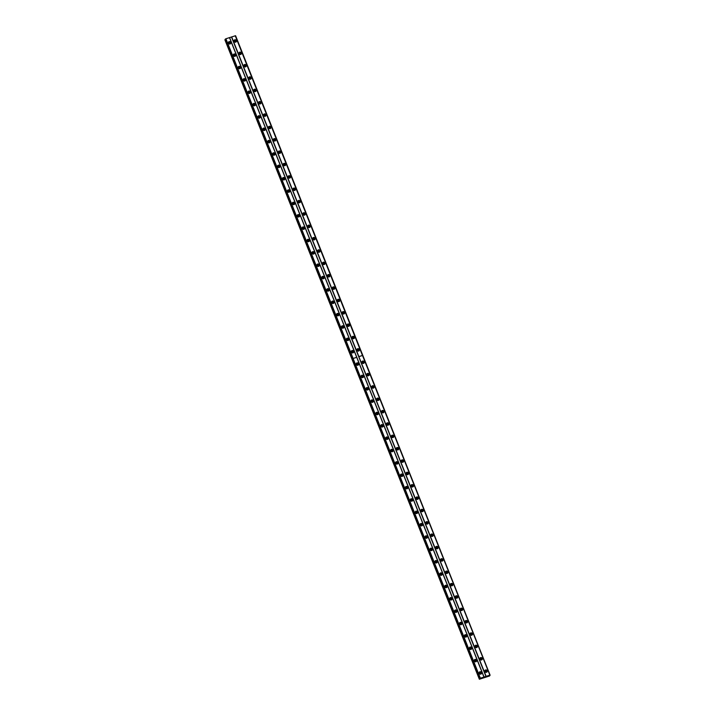 <?xml version="1.0" encoding="UTF-8"?>
<svg xmlns="http://www.w3.org/2000/svg" width="715" height="715" viewBox="0 0 715 715"><rect width="100%" height="100%" fill="white"/><g stroke="black" fill="none" stroke-linecap="round" stroke-linejoin="round"><path stroke-width="1.07" d="M351.449 352.289A0.769 0.715 -150.9 0 1 352.915 352.03A0.769 0.715 -150.9 0 1 352.575 352.915M351.458 352.102A0.769 0.715 -150.9 0 1 352.736 352.808M346.534 339.938A0.769 0.715 -150.9 0 1 347.991 339.679A0.769 0.715 -150.9 0 1 347.66 340.563M346.543 339.741A0.769 0.715 -150.9 0 1 347.821 340.456M341.618 327.577A0.769 0.715 -150.9 0 1 343.075 327.318A0.769 0.715 -150.9 0 1 342.744 328.203M341.627 327.39A0.769 0.715 -150.9 0 1 342.905 328.105M336.702 315.226A0.769 0.715 -150.9 0 1 338.159 314.966A0.769 0.715 -150.9 0 1 337.829 315.851M336.702 315.029A0.769 0.715 -150.9 0 1 337.981 315.744M331.787 302.865A0.769 0.715 -150.9 0 1 333.244 302.606A0.769 0.715 -150.9 0 1 332.904 303.491M331.787 302.677A0.769 0.715 -150.9 0 1 333.065 303.392M326.862 290.513A0.769 0.715 -150.9 0 1 328.328 290.254A0.769 0.715 -150.9 0 1 327.988 291.139M326.871 290.326A0.769 0.715 -150.9 0 1 328.149 291.032M321.947 278.153A0.769 0.715 -150.9 0 1 323.412 277.894A0.769 0.715 -150.9 0 1 323.073 278.779M321.956 277.965A0.769 0.715 -150.9 0 1 323.234 278.68M317.031 265.801A0.769 0.715 -150.9 0 1 318.488 265.542A0.769 0.715 -150.9 0 1 318.157 266.427M317.04 265.614A0.769 0.715 -150.9 0 1 318.318 266.32M312.115 253.441A0.769 0.715 -150.9 0 1 313.572 253.181A0.769 0.715 -150.9 0 1 313.242 254.066M312.124 253.253A0.769 0.715 -150.9 0 1 313.402 253.968M307.2 241.089A0.769 0.715 -150.9 0 1 308.657 240.83A0.769 0.715 -150.9 0 1 308.326 241.715M307.209 240.901A0.769 0.715 -150.9 0 1 308.478 241.607M302.284 228.728A0.769 0.715 -150.9 0 1 303.741 228.469A0.769 0.715 -150.9 0 1 303.401 229.354M302.284 228.541A0.769 0.715 -150.9 0 1 303.562 229.256M297.369 216.377A0.769 0.715 -150.9 0 1 298.825 216.118A0.769 0.715 -150.9 0 1 298.486 217.003M297.369 216.189A0.769 0.715 -150.9 0 1 298.647 216.895M292.444 204.025A0.769 0.715 -150.9 0 1 293.91 203.757A0.769 0.715 -150.9 0 1 293.57 204.651M292.453 203.829A0.769 0.715 -150.9 0 1 293.731 204.544M287.528 191.665A0.769 0.715 -150.9 0 1 288.985 191.406A0.769 0.715 -150.9 0 1 288.654 192.29M287.537 191.477A0.769 0.715 -150.9 0 1 288.815 192.183M282.613 179.313A0.769 0.715 -150.9 0 1 284.07 179.054A0.769 0.715 -150.9 0 1 283.739 179.939M282.622 179.116A0.769 0.715 -150.9 0 1 283.9 179.831M277.697 166.953A0.769 0.715 -150.9 0 1 279.154 166.693A0.769 0.715 -150.9 0 1 278.823 167.578M277.706 166.765A0.769 0.715 -150.9 0 1 278.984 167.471M272.781 154.601A0.769 0.715 -150.9 0 1 274.238 154.342A0.769 0.715 -150.9 0 1 273.908 155.227M272.781 154.404A0.769 0.715 -150.9 0 1 274.06 155.119M267.866 142.24A0.769 0.715 -150.9 0 1 269.323 141.981A0.769 0.715 -150.9 0 1 268.983 142.866M267.866 142.053A0.769 0.715 -150.9 0 1 269.144 142.759M262.941 129.889A0.769 0.715 -150.9 0 1 264.407 129.63A0.769 0.715 -150.9 0 1 264.067 130.514M262.95 129.692A0.769 0.715 -150.9 0 1 264.228 130.407M258.026 117.528A0.769 0.715 -150.9 0 1 259.491 117.269A0.769 0.715 -150.9 0 1 259.152 118.154M258.035 117.34A0.769 0.715 -150.9 0 1 259.313 118.047M253.11 105.177A0.769 0.715 -150.9 0 1 254.567 104.917A0.769 0.715 -150.9 0 1 254.236 105.802M253.119 104.98A0.769 0.715 -150.9 0 1 254.397 105.695M248.194 92.816A0.769 0.715 -150.9 0 1 249.651 92.557A0.769 0.715 -150.9 0 1 249.32 93.442M248.203 92.628A0.769 0.715 -150.9 0 1 249.481 93.334M243.279 80.464A0.769 0.715 -150.9 0 1 244.736 80.205A0.769 0.715 -150.9 0 1 244.405 81.09M243.279 80.268A0.769 0.715 -150.9 0 1 244.557 80.983M238.363 68.104A0.769 0.715 -150.9 0 1 239.82 67.845A0.769 0.715 -150.9 0 1 239.48 68.729M238.363 67.916A0.769 0.715 -150.9 0 1 239.641 68.622M233.439 55.752A0.769 0.715 -150.9 0 1 234.904 55.493A0.769 0.715 -150.9 0 1 234.565 56.378M233.447 55.556A0.769 0.715 -150.9 0 1 234.726 56.271M228.523 43.392A0.769 0.715 -150.9 0 1 229.989 43.132A0.769 0.715 -150.9 0 1 229.649 44.017M228.532 43.204A0.769 0.715 -150.9 0 1 229.81 43.91M474.376 661.196A0.769 0.715 -150.9 0 1 475.841 660.928A0.769 0.715 -150.9 0 1 475.502 661.822M474.385 661A0.769 0.715 -150.9 0 1 475.663 661.715M469.46 648.836A0.769 0.715 -150.9 0 1 470.917 648.577A0.769 0.715 -150.9 0 1 470.586 649.461M469.469 648.648A0.769 0.715 -150.9 0 1 470.747 649.354M464.544 636.484A0.769 0.715 -150.9 0 1 466.001 636.225A0.769 0.715 -150.9 0 1 465.671 637.11M464.553 636.287A0.769 0.715 -150.9 0 1 465.831 637.002M459.629 624.124A0.769 0.715 -150.9 0 1 461.086 623.864A0.769 0.715 -150.9 0 1 460.755 624.749M459.629 623.936A0.769 0.715 -150.9 0 1 460.907 624.642M454.713 611.772A0.769 0.715 -150.9 0 1 456.17 611.513A0.769 0.715 -150.9 0 1 455.83 612.398M454.713 611.575A0.769 0.715 -150.9 0 1 455.991 612.29M449.789 599.411A0.769 0.715 -150.9 0 1 451.254 599.152A0.769 0.715 -150.9 0 1 450.915 600.037M449.798 599.224A0.769 0.715 -150.9 0 1 451.076 599.93M444.873 587.06A0.769 0.715 -150.9 0 1 446.339 586.8A0.769 0.715 -150.9 0 1 445.999 587.685M444.882 586.863A0.769 0.715 -150.9 0 1 446.16 587.578M439.957 574.699A0.769 0.715 -150.9 0 1 441.414 574.44A0.769 0.715 -150.9 0 1 441.084 575.325M439.966 574.511A0.769 0.715 -150.9 0 1 441.244 575.218M435.042 562.348A0.769 0.715 -150.9 0 1 436.499 562.088A0.769 0.715 -150.9 0 1 436.168 562.973M435.051 562.151A0.769 0.715 -150.9 0 1 436.329 562.866M430.126 549.987A0.769 0.715 -150.9 0 1 431.583 549.728A0.769 0.715 -150.9 0 1 431.252 550.613M430.126 549.799A0.769 0.715 -150.9 0 1 431.404 550.505M425.211 537.635A0.769 0.715 -150.9 0 1 426.667 537.376A0.769 0.715 -150.9 0 1 426.328 538.261M425.211 537.439A0.769 0.715 -150.9 0 1 426.489 538.154M420.286 525.275A0.769 0.715 -150.9 0 1 421.752 525.016A0.769 0.715 -150.9 0 1 421.412 525.9M420.295 525.087A0.769 0.715 -150.9 0 1 421.573 525.793M415.37 512.923A0.769 0.715 -150.9 0 1 416.836 512.664A0.769 0.715 -150.9 0 1 416.496 513.549M415.379 512.726A0.769 0.715 -150.9 0 1 416.657 513.442M410.455 500.563A0.769 0.715 -150.9 0 1 411.911 500.303A0.769 0.715 -150.9 0 1 411.581 501.188M410.464 500.375A0.769 0.715 -150.9 0 1 411.742 501.081M405.539 488.211A0.769 0.715 -150.9 0 1 406.996 487.952A0.769 0.715 -150.9 0 1 406.665 488.837M405.548 488.014A0.769 0.715 -150.9 0 1 406.826 488.729M400.623 475.85A0.769 0.715 -150.9 0 1 402.08 475.591A0.769 0.715 -150.9 0 1 401.75 476.476M400.632 475.663A0.769 0.715 -150.9 0 1 401.901 476.369M395.708 463.499A0.769 0.715 -150.9 0 1 397.165 463.24A0.769 0.715 -150.9 0 1 396.825 464.124M395.708 463.302A0.769 0.715 -150.9 0 1 396.986 464.017M390.792 451.138A0.769 0.715 -150.9 0 1 392.249 450.879A0.769 0.715 -150.9 0 1 391.909 451.764M390.792 450.951A0.769 0.715 -150.9 0 1 392.07 451.657M385.868 438.787A0.769 0.715 -150.9 0 1 387.333 438.527A0.769 0.715 -150.9 0 1 386.994 439.412M385.877 438.59A0.769 0.715 -150.9 0 1 387.155 439.305M380.952 426.426A0.769 0.715 -150.9 0 1 382.418 426.167A0.769 0.715 -150.9 0 1 382.078 427.052M380.961 426.238A0.769 0.715 -150.9 0 1 382.239 426.944M376.036 414.074A0.769 0.715 -150.9 0 1 377.493 413.815A0.769 0.715 -150.9 0 1 377.163 414.7M376.045 413.878A0.769 0.715 -150.9 0 1 377.323 414.593M371.121 401.714A0.769 0.715 -150.9 0 1 372.578 401.455A0.769 0.715 -150.9 0 1 372.247 402.339M371.13 401.526A0.769 0.715 -150.9 0 1 372.408 402.232M366.205 389.362A0.769 0.715 -150.9 0 1 367.662 389.103A0.769 0.715 -150.9 0 1 367.331 389.988M366.205 389.166A0.769 0.715 -150.9 0 1 367.483 389.881M361.29 377.002A0.769 0.715 -150.9 0 1 362.746 376.742A0.769 0.715 -150.9 0 1 362.407 377.627M361.29 376.814A0.769 0.715 -150.9 0 1 362.568 377.52M356.365 364.65A0.769 0.715 -150.9 0 1 357.831 364.391A0.769 0.715 -150.9 0 1 357.491 365.276M356.374 364.453A0.769 0.715 -150.9 0 1 357.652 365.168M479.291 673.548A0.769 0.715 -150.9 0 1 480.757 673.289A0.769 0.715 -150.9 0 1 480.417 674.174M479.3 673.36A0.769 0.715 -150.9 0 1 480.578 674.066M356.982 350.261A1.278 1.198 29.1 0 0 359.279 350.502A1.278 1.198 29.1 0 0 358.233 348.67A1.278 1.198 29.1 0 0 356.982 350.261M359.082 350.761A1.278 1.198 29.1 0 0 356.928 349.555M352.066 337.9A1.278 1.198 29.1 0 0 354.363 338.141A1.278 1.198 29.1 0 0 353.308 336.309A1.278 1.198 29.1 0 0 352.066 337.9M354.166 338.401A1.278 1.198 29.1 0 0 352.012 337.203M347.15 325.548A1.278 1.198 29.1 0 0 349.447 325.79A1.278 1.198 29.1 0 0 348.393 323.958A1.278 1.198 29.1 0 0 347.15 325.548M349.251 326.049A1.278 1.198 29.1 0 0 347.088 324.842M342.235 313.188A1.278 1.198 29.1 0 0 344.532 313.429A1.278 1.198 29.1 0 0 343.477 311.597A1.278 1.198 29.1 0 0 342.235 313.188M344.335 313.688A1.278 1.198 29.1 0 0 342.172 312.491M337.319 300.836A1.278 1.198 29.1 0 0 339.616 301.078A1.278 1.198 29.1 0 0 338.561 299.245A1.278 1.198 29.1 0 0 337.319 300.836M339.419 301.337A1.278 1.198 29.1 0 0 337.257 300.13M332.404 288.476A1.278 1.198 29.1 0 0 334.7 288.726A1.278 1.198 29.1 0 0 333.646 286.885A1.278 1.198 29.1 0 0 332.404 288.476M334.495 288.976A1.278 1.198 29.1 0 0 332.341 287.779M327.488 276.124A1.278 1.198 29.1 0 0 329.776 276.365A1.278 1.198 29.1 0 0 328.73 274.533A1.278 1.198 29.1 0 0 327.488 276.124M329.579 276.625A1.278 1.198 29.1 0 0 327.425 275.418M322.563 263.764A1.278 1.198 29.1 0 0 324.86 264.014A1.278 1.198 29.1 0 0 323.806 262.173A1.278 1.198 29.1 0 0 322.563 263.764M324.664 264.264A1.278 1.198 29.1 0 0 322.51 263.066M317.648 251.412A1.278 1.198 29.1 0 0 319.945 251.653A1.278 1.198 29.1 0 0 318.89 249.821A1.278 1.198 29.1 0 0 317.648 251.412M319.748 251.912A1.278 1.198 29.1 0 0 317.594 250.706M312.732 239.051A1.278 1.198 29.1 0 0 315.029 239.302A1.278 1.198 29.1 0 0 313.974 237.46A1.278 1.198 29.1 0 0 312.732 239.051M314.832 239.552A1.278 1.198 29.1 0 0 312.669 238.354M307.816 226.7A1.278 1.198 29.1 0 0 310.113 226.941A1.278 1.198 29.1 0 0 309.059 225.109A1.278 1.198 29.1 0 0 307.816 226.7M309.917 227.2A1.278 1.198 29.1 0 0 307.754 226.003M302.901 214.339A1.278 1.198 29.1 0 0 305.198 214.589A1.278 1.198 29.1 0 0 304.143 212.748A1.278 1.198 29.1 0 0 302.901 214.339M305.001 214.84A1.278 1.198 29.1 0 0 302.838 213.642M297.985 201.988A1.278 1.198 29.1 0 0 300.273 202.229A1.278 1.198 29.1 0 0 299.228 200.397A1.278 1.198 29.1 0 0 297.985 201.988M300.077 202.488A1.278 1.198 29.1 0 0 297.923 201.29M293.061 189.627A1.278 1.198 29.1 0 0 295.358 189.877A1.278 1.198 29.1 0 0 294.303 188.036A1.278 1.198 29.1 0 0 293.061 189.627M295.161 190.127A1.278 1.198 29.1 0 0 293.007 188.93M288.145 177.275A1.278 1.198 29.1 0 0 290.442 177.517A1.278 1.198 29.1 0 0 289.387 175.684A1.278 1.198 29.1 0 0 288.145 177.275M290.245 177.776A1.278 1.198 29.1 0 0 288.091 176.578M283.229 164.915A1.278 1.198 29.1 0 0 285.526 165.165A1.278 1.198 29.1 0 0 284.472 163.324A1.278 1.198 29.1 0 0 283.229 164.915M285.33 165.415A1.278 1.198 29.1 0 0 283.167 164.218M278.314 152.563A1.278 1.198 29.1 0 0 280.611 152.804A1.278 1.198 29.1 0 0 279.556 150.972A1.278 1.198 29.1 0 0 278.314 152.563M280.414 153.064A1.278 1.198 29.1 0 0 278.251 151.866M273.398 140.203A1.278 1.198 29.1 0 0 275.695 140.453A1.278 1.198 29.1 0 0 274.64 138.612A1.278 1.198 29.1 0 0 273.398 140.203M275.498 140.712A1.278 1.198 29.1 0 0 273.336 139.505M268.483 127.851A1.278 1.198 29.1 0 0 270.779 128.092A1.278 1.198 29.1 0 0 269.725 126.26A1.278 1.198 29.1 0 0 268.483 127.851M270.574 128.351A1.278 1.198 29.1 0 0 268.42 127.154M263.558 115.49A1.278 1.198 29.1 0 0 265.855 115.741A1.278 1.198 29.1 0 0 264.809 113.9A1.278 1.198 29.1 0 0 263.558 115.49M265.658 116A1.278 1.198 29.1 0 0 263.504 114.793M258.642 103.139A1.278 1.198 29.1 0 0 260.939 103.38A1.278 1.198 29.1 0 0 259.885 101.548A1.278 1.198 29.1 0 0 258.642 103.139M260.743 103.639A1.278 1.198 29.1 0 0 258.589 102.442M253.727 90.778A1.278 1.198 29.1 0 0 256.024 91.028A1.278 1.198 29.1 0 0 254.969 89.187A1.278 1.198 29.1 0 0 253.727 90.778M255.827 91.288A1.278 1.198 29.1 0 0 253.664 90.081M248.811 78.427A1.278 1.198 29.1 0 0 251.108 78.668A1.278 1.198 29.1 0 0 250.053 76.836A1.278 1.198 29.1 0 0 248.811 78.427M250.911 78.927A1.278 1.198 29.1 0 0 248.749 77.729M243.895 66.066A1.278 1.198 29.1 0 0 246.192 66.316A1.278 1.198 29.1 0 0 245.138 64.475A1.278 1.198 29.1 0 0 243.895 66.066M245.996 66.575A1.278 1.198 29.1 0 0 243.833 65.369M238.98 53.714A1.278 1.198 29.1 0 0 241.277 53.956A1.278 1.198 29.1 0 0 240.222 52.123A1.278 1.198 29.1 0 0 238.98 53.714M241.071 54.215A1.278 1.198 29.1 0 0 238.917 53.017M234.064 41.354A1.278 1.198 29.1 0 0 236.352 41.604A1.278 1.198 29.1 0 0 235.306 39.763A1.278 1.198 29.1 0 0 234.064 41.354M236.156 41.863A1.278 1.198 29.1 0 0 234.002 40.657M351.342 352.075A1.278 1.198 29.1 0 0 353.639 352.325A1.278 1.198 29.1 0 0 352.584 350.484A1.278 1.198 29.1 0 0 351.342 352.075M353.442 352.584A1.278 1.198 29.1 0 0 351.28 351.378M346.426 339.723A1.278 1.198 29.1 0 0 348.723 339.965A1.278 1.198 29.1 0 0 347.669 338.132A1.278 1.198 29.1 0 0 346.426 339.723M348.527 340.224A1.278 1.198 29.1 0 0 346.364 339.026M341.511 327.363A1.278 1.198 29.1 0 0 343.808 327.613A1.278 1.198 29.1 0 0 342.753 325.772A1.278 1.198 29.1 0 0 341.511 327.363M343.611 327.872A1.278 1.198 29.1 0 0 341.448 326.666M336.595 315.011A1.278 1.198 29.1 0 0 338.883 315.252A1.278 1.198 29.1 0 0 337.838 313.42A1.278 1.198 29.1 0 0 336.595 315.011M338.687 315.512A1.278 1.198 29.1 0 0 336.533 314.314M331.671 302.651A1.278 1.198 29.1 0 0 333.968 302.901A1.278 1.198 29.1 0 0 332.913 301.06A1.278 1.198 29.1 0 0 331.671 302.651M333.771 303.16A1.278 1.198 29.1 0 0 331.617 301.953M326.755 290.299A1.278 1.198 29.1 0 0 329.052 290.54A1.278 1.198 29.1 0 0 327.997 288.708A1.278 1.198 29.1 0 0 326.755 290.299M328.855 290.799A1.278 1.198 29.1 0 0 326.701 289.602M321.839 277.947A1.278 1.198 29.1 0 0 324.136 278.189A1.278 1.198 29.1 0 0 323.082 276.348A1.278 1.198 29.1 0 0 321.839 277.947M323.94 278.448A1.278 1.198 29.1 0 0 321.777 277.241M316.924 265.587A1.278 1.198 29.1 0 0 319.221 265.828A1.278 1.198 29.1 0 0 318.166 263.996A1.278 1.198 29.1 0 0 316.924 265.587M319.024 266.087A1.278 1.198 29.1 0 0 316.861 264.89M312.008 253.235A1.278 1.198 29.1 0 0 314.305 253.476A1.278 1.198 29.1 0 0 313.25 251.644A1.278 1.198 29.1 0 0 312.008 253.235M314.108 253.736A1.278 1.198 29.1 0 0 311.946 252.529M307.093 240.875A1.278 1.198 29.1 0 0 309.389 241.116A1.278 1.198 29.1 0 0 308.335 239.284A1.278 1.198 29.1 0 0 307.093 240.875M309.184 241.375A1.278 1.198 29.1 0 0 307.03 240.177M302.168 228.523A1.278 1.198 29.1 0 0 304.465 228.764A1.278 1.198 29.1 0 0 303.419 226.932A1.278 1.198 29.1 0 0 302.168 228.523M304.268 229.023A1.278 1.198 29.1 0 0 302.114 227.817M297.252 216.162A1.278 1.198 29.1 0 0 299.549 216.404A1.278 1.198 29.1 0 0 298.495 214.572A1.278 1.198 29.1 0 0 297.252 216.162M299.353 216.663A1.278 1.198 29.1 0 0 297.199 215.465M292.337 203.811A1.278 1.198 29.1 0 0 294.634 204.052A1.278 1.198 29.1 0 0 293.579 202.22A1.278 1.198 29.1 0 0 292.337 203.811M294.437 204.311A1.278 1.198 29.1 0 0 292.274 203.105M287.421 191.45A1.278 1.198 29.1 0 0 289.718 191.691A1.278 1.198 29.1 0 0 288.663 189.859A1.278 1.198 29.1 0 0 287.421 191.45M289.521 191.951A1.278 1.198 29.1 0 0 287.358 190.753M282.505 179.099A1.278 1.198 29.1 0 0 284.802 179.34A1.278 1.198 29.1 0 0 283.748 177.508A1.278 1.198 29.1 0 0 282.505 179.099M284.606 179.599A1.278 1.198 29.1 0 0 282.443 178.393M277.59 166.738A1.278 1.198 29.1 0 0 279.887 166.979A1.278 1.198 29.1 0 0 278.832 165.147A1.278 1.198 29.1 0 0 277.59 166.738M279.681 167.239A1.278 1.198 29.1 0 0 277.527 166.041M272.674 154.386A1.278 1.198 29.1 0 0 274.962 154.628A1.278 1.198 29.1 0 0 273.917 152.796A1.278 1.198 29.1 0 0 272.674 154.386M274.766 154.887A1.278 1.198 29.1 0 0 272.612 153.68M267.75 142.026A1.278 1.198 29.1 0 0 270.047 142.267A1.278 1.198 29.1 0 0 268.992 140.435A1.278 1.198 29.1 0 0 267.75 142.026M269.85 142.526A1.278 1.198 29.1 0 0 267.696 141.329M262.834 129.674A1.278 1.198 29.1 0 0 265.131 129.916A1.278 1.198 29.1 0 0 264.076 128.083A1.278 1.198 29.1 0 0 262.834 129.674M264.934 130.175A1.278 1.198 29.1 0 0 262.78 128.968M257.918 117.314A1.278 1.198 29.1 0 0 260.215 117.555A1.278 1.198 29.1 0 0 259.161 115.723A1.278 1.198 29.1 0 0 257.918 117.314M260.019 117.814A1.278 1.198 29.1 0 0 257.856 116.617M253.003 104.962A1.278 1.198 29.1 0 0 255.3 105.203A1.278 1.198 29.1 0 0 254.245 103.371A1.278 1.198 29.1 0 0 253.003 104.962M255.103 105.463A1.278 1.198 29.1 0 0 252.94 104.256M248.087 92.601A1.278 1.198 29.1 0 0 250.384 92.852A1.278 1.198 29.1 0 0 249.329 91.011A1.278 1.198 29.1 0 0 248.087 92.601M250.187 93.102A1.278 1.198 29.1 0 0 248.025 91.904M243.172 80.25A1.278 1.198 29.1 0 0 245.459 80.491A1.278 1.198 29.1 0 0 244.414 78.659A1.278 1.198 29.1 0 0 243.172 80.25M245.263 80.75A1.278 1.198 29.1 0 0 243.109 79.544M238.247 67.889A1.278 1.198 29.1 0 0 240.544 68.139A1.278 1.198 29.1 0 0 239.489 66.298A1.278 1.198 29.1 0 0 238.247 67.889M240.347 68.39A1.278 1.198 29.1 0 0 238.193 67.192M233.331 55.538A1.278 1.198 29.1 0 0 235.628 55.779A1.278 1.198 29.1 0 0 234.574 53.947A1.278 1.198 29.1 0 0 233.331 55.538M235.432 56.038A1.278 1.198 29.1 0 0 233.278 54.832M228.416 43.177A1.278 1.198 29.1 0 0 230.713 43.427A1.278 1.198 29.1 0 0 229.658 41.586A1.278 1.198 29.1 0 0 228.416 43.177M230.516 43.678A1.278 1.198 29.1 0 0 228.353 42.48M357.098 350.475A0.769 0.715 -150.9 0 1 358.555 350.216A0.769 0.715 -150.9 0 1 358.215 351.101M357.098 350.279A0.769 0.715 -150.9 0 1 358.376 350.994M352.182 338.115A0.769 0.715 -150.9 0 1 353.639 337.855A0.769 0.715 -150.9 0 1 353.299 338.74M352.182 337.927A0.769 0.715 -150.9 0 1 353.46 338.633M347.258 325.763A0.769 0.715 -150.9 0 1 348.723 325.504A0.769 0.715 -150.9 0 1 348.384 326.389M347.267 325.566A0.769 0.715 -150.9 0 1 348.545 326.281M342.342 313.402A0.769 0.715 -150.9 0 1 343.808 313.143A0.769 0.715 -150.9 0 1 343.468 314.028M342.351 313.215A0.769 0.715 -150.9 0 1 343.629 313.921M337.426 301.051A0.769 0.715 -150.9 0 1 338.883 300.792A0.769 0.715 -150.9 0 1 338.553 301.676M337.435 300.854A0.769 0.715 -150.9 0 1 338.713 301.569M332.511 288.69A0.769 0.715 -150.9 0 1 333.968 288.431A0.769 0.715 -150.9 0 1 333.637 289.316M332.52 288.502A0.769 0.715 -150.9 0 1 333.798 289.209M327.595 276.339A0.769 0.715 -150.9 0 1 329.052 276.079A0.769 0.715 -150.9 0 1 328.721 276.964M327.595 276.142A0.769 0.715 -150.9 0 1 328.873 276.857M322.68 263.978A0.769 0.715 -150.9 0 1 324.136 263.719A0.769 0.715 -150.9 0 1 323.797 264.604M322.68 263.79A0.769 0.715 -150.9 0 1 323.958 264.496M317.755 251.626A0.769 0.715 -150.9 0 1 319.221 251.367A0.769 0.715 -150.9 0 1 318.881 252.252M317.764 251.43A0.769 0.715 -150.9 0 1 319.042 252.145M312.839 239.266A0.769 0.715 -150.9 0 1 314.305 239.007A0.769 0.715 -150.9 0 1 313.965 239.891M312.848 239.078A0.769 0.715 -150.9 0 1 314.126 239.784M307.924 226.914A0.769 0.715 -150.9 0 1 309.381 226.655A0.769 0.715 -150.9 0 1 309.05 227.54M307.933 226.718A0.769 0.715 -150.9 0 1 309.211 227.433M303.008 214.554A0.769 0.715 -150.9 0 1 304.465 214.294A0.769 0.715 -150.9 0 1 304.134 215.179M303.017 214.366A0.769 0.715 -150.9 0 1 304.295 215.072M298.092 202.202A0.769 0.715 -150.9 0 1 299.549 201.943A0.769 0.715 -150.9 0 1 299.219 202.828M298.092 202.005A0.769 0.715 -150.9 0 1 299.37 202.72M293.177 189.841A0.769 0.715 -150.9 0 1 294.634 189.582A0.769 0.715 -150.9 0 1 294.294 190.467M293.177 189.654A0.769 0.715 -150.9 0 1 294.455 190.36M288.252 177.49A0.769 0.715 -150.9 0 1 289.718 177.231A0.769 0.715 -150.9 0 1 289.378 178.115M288.261 177.293A0.769 0.715 -150.9 0 1 289.539 178.008M283.337 165.129A0.769 0.715 -150.9 0 1 284.802 164.87A0.769 0.715 -150.9 0 1 284.463 165.755M283.346 164.942A0.769 0.715 -150.9 0 1 284.624 165.648M278.421 152.778A0.769 0.715 -150.9 0 1 279.878 152.518A0.769 0.715 -150.9 0 1 279.547 153.403M278.43 152.581A0.769 0.715 -150.9 0 1 279.708 153.296M273.505 140.417A0.769 0.715 -150.9 0 1 274.962 140.158A0.769 0.715 -150.9 0 1 274.632 141.043M273.514 140.229A0.769 0.715 -150.9 0 1 274.792 140.935M268.59 128.065A0.769 0.715 -150.9 0 1 270.047 127.806A0.769 0.715 -150.9 0 1 269.716 128.691M268.599 127.869A0.769 0.715 -150.9 0 1 269.868 128.584M263.674 115.705A0.769 0.715 -150.9 0 1 265.131 115.446A0.769 0.715 -150.9 0 1 264.791 116.331M263.674 115.517A0.769 0.715 -150.9 0 1 264.952 116.223M258.758 103.353A0.769 0.715 -150.9 0 1 260.215 103.094A0.769 0.715 -150.9 0 1 259.876 103.979M258.758 103.157A0.769 0.715 -150.9 0 1 260.037 103.872M253.834 90.993A0.769 0.715 -150.9 0 1 255.3 90.734A0.769 0.715 -150.9 0 1 254.96 91.618M253.843 90.805A0.769 0.715 -150.9 0 1 255.121 91.511M248.918 78.641A0.769 0.715 -150.9 0 1 250.375 78.382A0.769 0.715 -150.9 0 1 250.044 79.267M248.927 78.444A0.769 0.715 -150.9 0 1 250.205 79.159M244.003 66.281A0.769 0.715 -150.9 0 1 245.459 66.021A0.769 0.715 -150.9 0 1 245.129 66.906M244.012 66.093A0.769 0.715 -150.9 0 1 245.29 66.799M239.087 53.929A0.769 0.715 -150.9 0 1 240.544 53.67A0.769 0.715 -150.9 0 1 240.213 54.555M239.096 53.732A0.769 0.715 -150.9 0 1 240.374 54.447M234.171 41.568A0.769 0.715 -150.9 0 1 235.628 41.309A0.769 0.715 -150.9 0 1 235.298 42.194M234.171 41.381A0.769 0.715 -150.9 0 1 235.45 42.096M479.908 659.159A1.278 1.198 29.1 0 0 482.205 659.4A1.278 1.198 29.1 0 0 481.15 657.568A1.278 1.198 29.1 0 0 479.908 659.159M482.008 659.659A1.278 1.198 29.1 0 0 479.854 658.461M474.992 646.798A1.278 1.198 29.1 0 0 477.289 647.048A1.278 1.198 29.1 0 0 476.235 645.207A1.278 1.198 29.1 0 0 474.992 646.798M477.093 647.298A1.278 1.198 29.1 0 0 474.939 646.101M470.077 634.446A1.278 1.198 29.1 0 0 472.374 634.688A1.278 1.198 29.1 0 0 471.319 632.855A1.278 1.198 29.1 0 0 470.077 634.446M472.177 634.947A1.278 1.198 29.1 0 0 470.014 633.749M465.161 622.086A1.278 1.198 29.1 0 0 467.458 622.336A1.278 1.198 29.1 0 0 466.403 620.495A1.278 1.198 29.1 0 0 465.161 622.086M467.261 622.595A1.278 1.198 29.1 0 0 465.099 621.389M460.246 609.734A1.278 1.198 29.1 0 0 462.542 609.975A1.278 1.198 29.1 0 0 461.488 608.143A1.278 1.198 29.1 0 0 460.246 609.734M462.346 610.235A1.278 1.198 29.1 0 0 460.183 609.037M455.33 597.374A1.278 1.198 29.1 0 0 457.627 597.624A1.278 1.198 29.1 0 0 456.572 595.783A1.278 1.198 29.1 0 0 455.33 597.374M457.421 597.883A1.278 1.198 29.1 0 0 455.267 596.676M450.405 585.022A1.278 1.198 29.1 0 0 452.702 585.263A1.278 1.198 29.1 0 0 451.657 583.431A1.278 1.198 29.1 0 0 450.405 585.022M452.506 585.522A1.278 1.198 29.1 0 0 450.352 584.325M445.49 572.661A1.278 1.198 29.1 0 0 447.787 572.912A1.278 1.198 29.1 0 0 446.732 571.071A1.278 1.198 29.1 0 0 445.49 572.661M447.59 573.171A1.278 1.198 29.1 0 0 445.436 571.964M440.574 560.31A1.278 1.198 29.1 0 0 442.871 560.551A1.278 1.198 29.1 0 0 441.816 558.719A1.278 1.198 29.1 0 0 440.574 560.31M442.674 560.81A1.278 1.198 29.1 0 0 440.512 559.613M435.658 547.949A1.278 1.198 29.1 0 0 437.955 548.199A1.278 1.198 29.1 0 0 436.901 546.358A1.278 1.198 29.1 0 0 435.658 547.949M437.759 548.459A1.278 1.198 29.1 0 0 435.596 547.252M430.743 535.598A1.278 1.198 29.1 0 0 433.04 535.839A1.278 1.198 29.1 0 0 431.985 534.007A1.278 1.198 29.1 0 0 430.743 535.598M432.843 536.098A1.278 1.198 29.1 0 0 430.68 534.9M425.827 523.237A1.278 1.198 29.1 0 0 428.124 523.487A1.278 1.198 29.1 0 0 427.07 521.646A1.278 1.198 29.1 0 0 425.827 523.237M427.928 523.746A1.278 1.198 29.1 0 0 425.765 522.54M420.912 510.885A1.278 1.198 29.1 0 0 423.2 511.127A1.278 1.198 29.1 0 0 422.154 509.295A1.278 1.198 29.1 0 0 420.912 510.885M423.003 511.386A1.278 1.198 29.1 0 0 420.849 510.188M415.987 498.525A1.278 1.198 29.1 0 0 418.284 498.775A1.278 1.198 29.1 0 0 417.229 496.934A1.278 1.198 29.1 0 0 415.987 498.525M418.087 499.034A1.278 1.198 29.1 0 0 415.933 497.828M411.071 486.173A1.278 1.198 29.1 0 0 413.368 486.415A1.278 1.198 29.1 0 0 412.314 484.582A1.278 1.198 29.1 0 0 411.071 486.173M413.172 486.674A1.278 1.198 29.1 0 0 411.018 485.476M406.156 473.822A1.278 1.198 29.1 0 0 408.453 474.063A1.278 1.198 29.1 0 0 407.398 472.222A1.278 1.198 29.1 0 0 406.156 473.822M408.256 474.322A1.278 1.198 29.1 0 0 406.093 473.116M401.24 461.461A1.278 1.198 29.1 0 0 403.537 461.702A1.278 1.198 29.1 0 0 402.482 459.87A1.278 1.198 29.1 0 0 401.24 461.461M403.34 461.962A1.278 1.198 29.1 0 0 401.178 460.764M396.325 449.109A1.278 1.198 29.1 0 0 398.621 449.351A1.278 1.198 29.1 0 0 397.567 447.519A1.278 1.198 29.1 0 0 396.325 449.109M398.425 449.61A1.278 1.198 29.1 0 0 396.262 448.403M391.409 436.749A1.278 1.198 29.1 0 0 393.697 436.99A1.278 1.198 29.1 0 0 392.651 435.158A1.278 1.198 29.1 0 0 391.409 436.749M393.5 437.249A1.278 1.198 29.1 0 0 391.346 436.052M386.484 424.397A1.278 1.198 29.1 0 0 388.781 424.639A1.278 1.198 29.1 0 0 387.727 422.806A1.278 1.198 29.1 0 0 386.484 424.397M388.585 424.898A1.278 1.198 29.1 0 0 386.431 423.691M381.569 412.037A1.278 1.198 29.1 0 0 383.866 412.278A1.278 1.198 29.1 0 0 382.811 410.446A1.278 1.198 29.1 0 0 381.569 412.037M383.669 412.537A1.278 1.198 29.1 0 0 381.515 411.34M376.653 399.685A1.278 1.198 29.1 0 0 378.95 399.926A1.278 1.198 29.1 0 0 377.895 398.094A1.278 1.198 29.1 0 0 376.653 399.685M378.753 400.185A1.278 1.198 29.1 0 0 376.591 398.979M371.737 387.324A1.278 1.198 29.1 0 0 374.034 387.566A1.278 1.198 29.1 0 0 372.98 385.734A1.278 1.198 29.1 0 0 371.737 387.324M373.838 387.825A1.278 1.198 29.1 0 0 371.675 386.627M366.822 374.973A1.278 1.198 29.1 0 0 369.119 375.214A1.278 1.198 29.1 0 0 368.064 373.382A1.278 1.198 29.1 0 0 366.822 374.973M368.922 375.473A1.278 1.198 29.1 0 0 366.759 374.267M361.906 362.612A1.278 1.198 29.1 0 0 364.203 362.854A1.278 1.198 29.1 0 0 363.149 361.021A1.278 1.198 29.1 0 0 361.906 362.612M363.998 363.113A1.278 1.198 29.1 0 0 361.844 361.915M484.833 671.51A1.278 1.198 29.1 0 0 487.121 671.76A1.278 1.198 29.1 0 0 486.075 669.919A1.278 1.198 29.1 0 0 484.833 671.51M486.924 672.011A1.278 1.198 29.1 0 0 484.77 670.813M474.268 660.982A1.278 1.198 29.1 0 0 476.565 661.223A1.278 1.198 29.1 0 0 475.511 659.391A1.278 1.198 29.1 0 0 474.268 660.982M476.369 661.482A1.278 1.198 29.1 0 0 474.206 660.276M469.353 648.621A1.278 1.198 29.1 0 0 471.65 648.863A1.278 1.198 29.1 0 0 470.595 647.03A1.278 1.198 29.1 0 0 469.353 648.621M471.453 649.122A1.278 1.198 29.1 0 0 469.29 647.924M464.437 636.27A1.278 1.198 29.1 0 0 466.734 636.511A1.278 1.198 29.1 0 0 465.68 634.679A1.278 1.198 29.1 0 0 464.437 636.27M466.538 636.77A1.278 1.198 29.1 0 0 464.375 635.564M459.522 623.909A1.278 1.198 29.1 0 0 461.81 624.15A1.278 1.198 29.1 0 0 460.764 622.318A1.278 1.198 29.1 0 0 459.522 623.909M461.613 624.409A1.278 1.198 29.1 0 0 459.459 623.212M454.597 611.557A1.278 1.198 29.1 0 0 456.894 611.799A1.278 1.198 29.1 0 0 455.839 609.966A1.278 1.198 29.1 0 0 454.597 611.557M456.697 612.058A1.278 1.198 29.1 0 0 454.543 610.851M449.681 599.197A1.278 1.198 29.1 0 0 451.978 599.438A1.278 1.198 29.1 0 0 450.924 597.606A1.278 1.198 29.1 0 0 449.681 599.197M451.782 599.697A1.278 1.198 29.1 0 0 449.628 598.5M444.766 586.845A1.278 1.198 29.1 0 0 447.063 587.087A1.278 1.198 29.1 0 0 446.008 585.254A1.278 1.198 29.1 0 0 444.766 586.845M446.866 587.346A1.278 1.198 29.1 0 0 444.703 586.139M439.85 574.485A1.278 1.198 29.1 0 0 442.147 574.726A1.278 1.198 29.1 0 0 441.092 572.894A1.278 1.198 29.1 0 0 439.85 574.485M441.95 574.985A1.278 1.198 29.1 0 0 439.788 573.788M434.935 562.133A1.278 1.198 29.1 0 0 437.231 562.374A1.278 1.198 29.1 0 0 436.177 560.542A1.278 1.198 29.1 0 0 434.935 562.133M437.035 562.634A1.278 1.198 29.1 0 0 434.872 561.427M430.019 549.772A1.278 1.198 29.1 0 0 432.307 550.023A1.278 1.198 29.1 0 0 431.261 548.182A1.278 1.198 29.1 0 0 430.019 549.772M432.11 550.273A1.278 1.198 29.1 0 0 429.956 549.075M425.094 537.421A1.278 1.198 29.1 0 0 427.391 537.662A1.278 1.198 29.1 0 0 426.337 535.83A1.278 1.198 29.1 0 0 425.094 537.421M427.195 537.921A1.278 1.198 29.1 0 0 425.041 536.715M420.179 525.06A1.278 1.198 29.1 0 0 422.476 525.311A1.278 1.198 29.1 0 0 421.421 523.469A1.278 1.198 29.1 0 0 420.179 525.06M422.279 525.561A1.278 1.198 29.1 0 0 420.125 524.363M415.263 512.709A1.278 1.198 29.1 0 0 417.56 512.95A1.278 1.198 29.1 0 0 416.505 511.118A1.278 1.198 29.1 0 0 415.263 512.709M417.363 513.209A1.278 1.198 29.1 0 0 415.201 512.012M410.347 500.348A1.278 1.198 29.1 0 0 412.644 500.598A1.278 1.198 29.1 0 0 411.59 498.757A1.278 1.198 29.1 0 0 410.347 500.348M412.448 500.849A1.278 1.198 29.1 0 0 410.285 499.651M405.432 487.996A1.278 1.198 29.1 0 0 407.729 488.238A1.278 1.198 29.1 0 0 406.674 486.406A1.278 1.198 29.1 0 0 405.432 487.996M407.532 488.497A1.278 1.198 29.1 0 0 405.369 487.299M400.516 475.636A1.278 1.198 29.1 0 0 402.813 475.886A1.278 1.198 29.1 0 0 401.759 474.045A1.278 1.198 29.1 0 0 400.516 475.636M402.608 476.136A1.278 1.198 29.1 0 0 400.454 474.939M395.592 463.284A1.278 1.198 29.1 0 0 397.889 463.526A1.278 1.198 29.1 0 0 396.843 461.693A1.278 1.198 29.1 0 0 395.592 463.284M397.692 463.785A1.278 1.198 29.1 0 0 395.538 462.587M390.676 450.924A1.278 1.198 29.1 0 0 392.973 451.174A1.278 1.198 29.1 0 0 391.918 449.333A1.278 1.198 29.1 0 0 390.676 450.924M392.776 451.424A1.278 1.198 29.1 0 0 390.622 450.227M385.76 438.572A1.278 1.198 29.1 0 0 388.057 438.813A1.278 1.198 29.1 0 0 387.003 436.981A1.278 1.198 29.1 0 0 385.76 438.572M387.861 439.073A1.278 1.198 29.1 0 0 385.698 437.875M380.845 426.212A1.278 1.198 29.1 0 0 383.142 426.462A1.278 1.198 29.1 0 0 382.087 424.621A1.278 1.198 29.1 0 0 380.845 426.212M382.945 426.721A1.278 1.198 29.1 0 0 380.782 425.514M375.929 413.86A1.278 1.198 29.1 0 0 378.226 414.101A1.278 1.198 29.1 0 0 377.171 412.269A1.278 1.198 29.1 0 0 375.929 413.86M378.029 414.36A1.278 1.198 29.1 0 0 375.867 413.163M371.014 401.499A1.278 1.198 29.1 0 0 373.31 401.75A1.278 1.198 29.1 0 0 372.256 399.908A1.278 1.198 29.1 0 0 371.014 401.499M373.105 402.009A1.278 1.198 29.1 0 0 370.951 400.802M366.098 389.148A1.278 1.198 29.1 0 0 368.386 389.389A1.278 1.198 29.1 0 0 367.34 387.557A1.278 1.198 29.1 0 0 366.098 389.148M368.189 389.648A1.278 1.198 29.1 0 0 366.035 388.451M361.173 376.787A1.278 1.198 29.1 0 0 363.47 377.037A1.278 1.198 29.1 0 0 362.416 375.196A1.278 1.198 29.1 0 0 361.173 376.787M363.274 377.297A1.278 1.198 29.1 0 0 361.12 376.09M356.258 364.435A1.278 1.198 29.1 0 0 358.555 364.677A1.278 1.198 29.1 0 0 357.5 362.845A1.278 1.198 29.1 0 0 356.258 364.435M358.358 364.936A1.278 1.198 29.1 0 0 356.204 363.738M479.184 673.333A1.278 1.198 29.1 0 0 481.481 673.575A1.278 1.198 29.1 0 0 480.426 671.743A1.278 1.198 29.1 0 0 479.184 673.333M481.284 673.834A1.278 1.198 29.1 0 0 479.122 672.636M480.024 659.373A0.769 0.715 -150.9 0 1 481.481 659.114A0.769 0.715 -150.9 0 1 481.141 659.999M480.024 659.176A0.769 0.715 -150.9 0 1 481.302 659.891M475.1 647.012A0.769 0.715 -150.9 0 1 476.565 646.753A0.769 0.715 -150.9 0 1 476.226 647.638M475.109 646.825A0.769 0.715 -150.9 0 1 476.387 647.531M470.184 634.661A0.769 0.715 -150.9 0 1 471.65 634.402A0.769 0.715 -150.9 0 1 471.31 635.286M470.193 634.464A0.769 0.715 -150.9 0 1 471.471 635.179M465.268 622.3A0.769 0.715 -150.9 0 1 466.725 622.041A0.769 0.715 -150.9 0 1 466.395 622.926M465.277 622.113A0.769 0.715 -150.9 0 1 466.555 622.819M460.353 609.949A0.769 0.715 -150.9 0 1 461.81 609.689A0.769 0.715 -150.9 0 1 461.479 610.574M460.362 609.752A0.769 0.715 -150.9 0 1 461.64 610.467M455.437 597.588A0.769 0.715 -150.9 0 1 456.894 597.329A0.769 0.715 -150.9 0 1 456.563 598.214M455.446 597.4A0.769 0.715 -150.9 0 1 456.715 598.106M450.522 585.236A0.769 0.715 -150.9 0 1 451.978 584.977A0.769 0.715 -150.9 0 1 451.648 585.862M450.522 585.04A0.769 0.715 -150.9 0 1 451.8 585.755M445.606 572.876A0.769 0.715 -150.9 0 1 447.063 572.617A0.769 0.715 -150.9 0 1 446.723 573.501M445.606 572.688A0.769 0.715 -150.9 0 1 446.884 573.394M440.681 560.524A0.769 0.715 -150.9 0 1 442.147 560.265A0.769 0.715 -150.9 0 1 441.807 561.15M440.69 560.328A0.769 0.715 -150.9 0 1 441.968 561.043M435.766 548.164A0.769 0.715 -150.9 0 1 437.231 547.904A0.769 0.715 -150.9 0 1 436.892 548.789M435.775 547.976A0.769 0.715 -150.9 0 1 437.053 548.682M430.85 535.812A0.769 0.715 -150.9 0 1 432.307 535.553A0.769 0.715 -150.9 0 1 431.976 536.438M430.859 535.615A0.769 0.715 -150.9 0 1 432.137 536.33M425.934 523.452A0.769 0.715 -150.9 0 1 427.391 523.192A0.769 0.715 -150.9 0 1 427.061 524.077M425.943 523.264A0.769 0.715 -150.9 0 1 427.221 523.979M421.019 511.1A0.769 0.715 -150.9 0 1 422.476 510.841A0.769 0.715 -150.9 0 1 422.145 511.725M421.019 510.903A0.769 0.715 -150.9 0 1 422.297 511.618M416.103 498.739A0.769 0.715 -150.9 0 1 417.56 498.48A0.769 0.715 -150.9 0 1 417.22 499.365M416.103 498.552A0.769 0.715 -150.9 0 1 417.381 499.267M411.179 486.388A0.769 0.715 -150.9 0 1 412.644 486.128A0.769 0.715 -150.9 0 1 412.305 487.013M411.188 486.2A0.769 0.715 -150.9 0 1 412.466 486.906M406.263 474.027A0.769 0.715 -150.9 0 1 407.729 473.768A0.769 0.715 -150.9 0 1 407.389 474.653M406.272 473.839A0.769 0.715 -150.9 0 1 407.55 474.554M401.347 461.675A0.769 0.715 -150.9 0 1 402.804 461.416A0.769 0.715 -150.9 0 1 402.474 462.301M401.356 461.488A0.769 0.715 -150.9 0 1 402.634 462.194M396.432 449.315A0.769 0.715 -150.9 0 1 397.889 449.056A0.769 0.715 -150.9 0 1 397.558 449.941M396.441 449.127A0.769 0.715 -150.9 0 1 397.719 449.842M391.516 436.963A0.769 0.715 -150.9 0 1 392.973 436.704A0.769 0.715 -150.9 0 1 392.642 437.589M391.516 436.776A0.769 0.715 -150.9 0 1 392.794 437.482M386.601 424.603A0.769 0.715 -150.9 0 1 388.057 424.344A0.769 0.715 -150.9 0 1 387.718 425.228M386.601 424.415A0.769 0.715 -150.9 0 1 387.879 425.13M381.676 412.251A0.769 0.715 -150.9 0 1 383.142 411.992A0.769 0.715 -150.9 0 1 382.802 412.877M381.685 412.063A0.769 0.715 -150.9 0 1 382.963 412.769M376.76 399.891A0.769 0.715 -150.9 0 1 378.226 399.631A0.769 0.715 -150.9 0 1 377.886 400.525M376.769 399.703A0.769 0.715 -150.9 0 1 378.047 400.418M371.845 387.539A0.769 0.715 -150.9 0 1 373.302 387.28A0.769 0.715 -150.9 0 1 372.971 388.165M371.854 387.351A0.769 0.715 -150.9 0 1 373.132 388.057M366.929 375.187A0.769 0.715 -150.9 0 1 368.386 374.919A0.769 0.715 -150.9 0 1 368.055 375.813M366.938 374.991A0.769 0.715 -150.9 0 1 368.216 375.706M362.013 362.827A0.769 0.715 -150.9 0 1 363.47 362.568A0.769 0.715 -150.9 0 1 363.14 363.452M362.022 362.639A0.769 0.715 -150.9 0 1 363.292 363.345M484.94 671.725A0.769 0.715 -150.9 0 1 486.397 671.465A0.769 0.715 -150.9 0 1 486.066 672.35M484.949 671.537A0.769 0.715 -150.9 0 1 486.218 672.243M225.386 39.495L224.894 39.826L479.354 679.25L489.516 676.015L490.106 675.183L235.423 35.75L490.106 675.183M352.209 359.431L479.354 679.25M229.47 37.609L356.687 357.286L353.094 358.492L480.364 678.186L479.756 678.517L225.261 39.182L225.904 38.762L235.423 35.75L489.882 675.175L362.487 355.462L358.885 356.579L231.669 36.903M224.975 39.691L352.111 359.502M235.235 35.75L362.451 355.427M231.481 37.001L485.941 676.426L484.055 677.034L229.595 37.609M353.121 358.438L225.904 38.762M479.756 678.517L480.176 678.758L479.425 679.107M485.941 676.426L489.695 675.175M480.364 678.186L484.055 677.034M358.885 356.579L362.487 355.462M358.858 356.633L486.128 676.327M483.93 677.034L356.687 357.286M353.094 358.492L356.722 357.321M480.087 678.338L225.636 38.914M358.912 356.642L362.478 355.489M353.147 358.501L356.714 357.348M235.61 35.759L490.061 675.175M479.819 678.481L225.359 39.066M352.468 358.858L479.711 678.598M352.522 358.778L225.305 39.093"/></g></svg>
